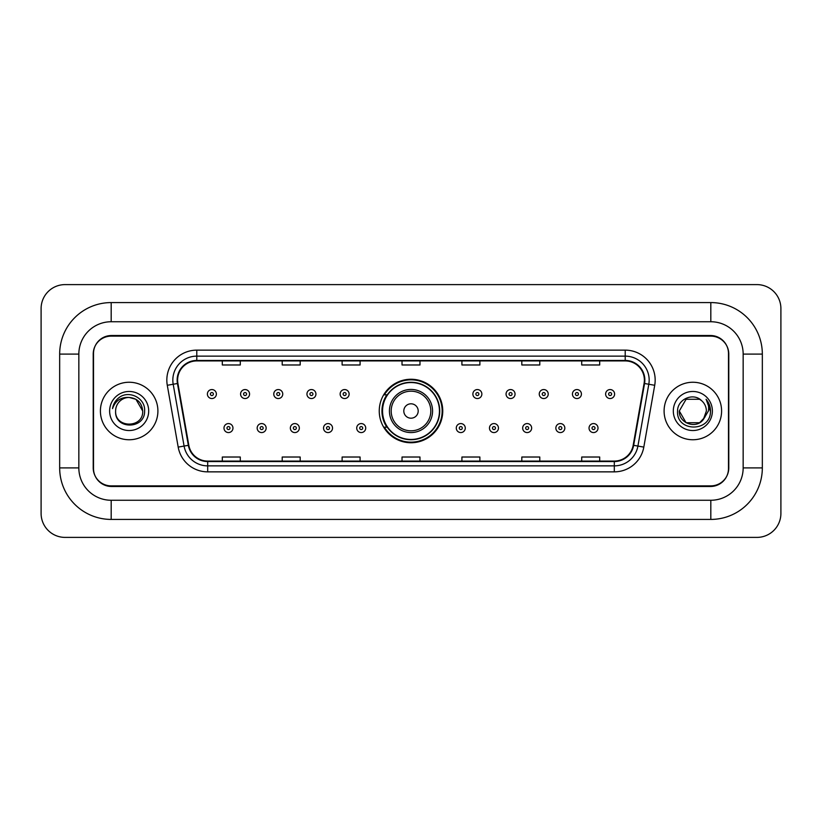 <?xml version="1.0" encoding="UTF-8"?>
<svg xmlns="http://www.w3.org/2000/svg" width="822" height="822" viewBox="0 0 822 822"><rect width="100%" height="100%" fill="white"/><g stroke="black" fill="none" stroke-linecap="round" stroke-linejoin="round"><path stroke-width="1.23" d="M379.25 411A31.75 31.75 0 0 0 411 442.75A31.75 31.75 0 0 0 442.75 411A31.75 31.75 0 0 0 411 379.25A31.75 31.75 0 0 0 379.25 411M386.864 427.173A29.058 29.058 0 0 1 386.864 394.827M710.814 302.578A51.519 51.519 0 0 1 762.333 354.097A51.519 51.519 0 0 0 710.814 302.578L111.186 302.578A51.519 51.519 0 0 0 59.667 354.097L59.667 467.903A51.519 51.519 0 0 0 111.186 519.422L710.814 519.422A51.519 51.519 0 0 0 762.333 467.903L762.333 354.097L743.16 354.097A32.346 32.346 0 0 0 710.814 321.741L111.186 321.741L710.814 321.741L710.814 302.578M710.814 519.422L710.814 500.259L111.186 500.259L710.814 500.259A32.346 32.346 0 0 0 743.16 467.903L743.16 354.097L743.16 467.903L762.333 467.903M59.667 467.903L78.84 467.903L78.84 354.097L78.84 467.903A32.346 32.346 0 0 0 111.186 500.259L111.186 519.422M710.814 336.126L111.186 336.126A17.971 17.971 0 0 0 93.215 354.097L93.215 467.903A17.971 17.971 0 0 0 111.186 485.874L710.814 485.874A17.971 17.971 0 0 0 728.785 467.903L728.785 354.097A17.971 17.971 0 0 0 710.814 336.126M111.186 302.578L111.186 321.741A32.346 32.346 0 0 0 78.84 354.097L59.667 354.097M780.9 308.569A23.961 23.961 0 0 0 756.939 284.607L65.061 284.607A23.961 23.961 0 0 0 41.1 308.569L41.1 513.431A23.961 23.961 0 0 0 65.061 537.393L756.939 537.393A23.961 23.961 0 0 0 780.9 513.431L780.9 308.569M93.513 353.491L93.513 468.509A17.971 17.971 0 0 0 111.484 486.48L710.516 486.48A17.971 17.971 0 0 0 728.487 468.509L728.487 353.491A17.971 17.971 0 0 0 710.516 335.52L111.484 335.52A17.971 17.971 0 0 0 93.513 353.491L93.513 468.509M100.407 411A28.749 28.749 0 0 0 129.157 439.749A28.749 28.749 0 0 0 157.906 411A28.749 28.749 0 0 0 129.157 382.251A28.749 28.749 0 0 0 100.407 411A28.749 28.749 0 0 0 129.157 439.749A28.749 28.749 0 0 0 157.906 411A28.749 28.749 0 0 0 129.157 382.251A28.749 28.749 0 0 0 100.407 411M664.094 411A28.749 28.749 0 0 0 692.843 439.749A28.749 28.749 0 0 0 721.593 411A28.749 28.749 0 0 0 692.843 382.251A28.749 28.749 0 0 0 664.094 411A28.749 28.749 0 0 0 692.843 439.749A28.749 28.749 0 0 0 721.593 411A28.749 28.749 0 0 0 692.843 382.251A28.749 28.749 0 0 0 664.094 411M177.614 380.093A19.173 19.173 0 0 1 196.787 360.92L625.213 360.92A19.173 19.173 0 0 1 644.088 383.422L633.187 445.236A19.173 19.173 0 0 1 614.311 461.08L207.689 461.08A19.173 19.173 0 0 1 188.813 445.236L177.912 383.422A19.173 19.173 0 0 1 177.614 380.093M177.141 380.093A19.646 19.646 0 0 0 177.439 383.504L188.341 445.319A19.646 19.646 0 0 0 207.689 461.553L614.311 461.553A19.646 19.646 0 0 0 633.659 445.319L644.561 383.504A19.646 19.646 0 0 0 625.213 360.447L196.787 360.447A19.646 19.646 0 0 0 177.141 380.093M167.287 385.292A29.952 29.952 0 0 1 196.787 350.141L625.213 350.141A29.952 29.952 0 0 1 654.713 385.292L643.811 447.106A29.952 29.952 0 0 1 614.311 471.859L207.689 471.859A29.952 29.952 0 0 1 178.189 447.106L167.287 385.292L173.195 384.254A23.961 23.961 0 0 1 196.787 356.132L625.213 356.132A23.961 23.961 0 0 1 648.805 384.254L637.913 446.069A23.961 23.961 0 0 1 614.311 465.869L207.689 465.869A23.961 23.961 0 0 1 184.087 446.069L173.195 384.254A23.961 23.961 0 0 1 172.826 380.093M728.487 468.509L728.487 353.491M633.659 445.319L637.913 446.069L648.805 384.254L654.713 385.292M402.02 360.92L402.02 364.978L419.98 364.978L419.98 360.92M342.116 360.92L342.116 364.978L360.087 364.978L360.087 360.92M282.213 360.92L282.213 364.978L300.184 364.978L300.184 360.92M222.31 360.92L222.31 364.978L240.281 364.978L240.281 360.92M461.913 360.92L461.913 364.978L479.884 364.978L479.884 360.92M521.816 360.92L521.816 364.978L539.787 364.978L539.787 360.92M581.719 360.92L581.719 364.978L599.69 364.978L599.69 360.92M419.98 461.08L419.98 457.022L402.02 457.022L402.02 461.08M360.087 461.08L360.087 457.022L342.116 457.022L342.116 461.08M300.184 461.08L300.184 457.022L282.213 457.022L282.213 461.08M240.281 461.08L240.281 457.022L222.31 457.022L222.31 461.08M479.884 461.08L479.884 457.022L461.913 457.022L461.913 461.08M539.787 461.08L539.787 457.022L521.816 457.022L521.816 461.08M599.69 461.08L599.69 457.022L581.719 457.022L581.719 461.08M142.699 411C143.531 428.468 114.782 428.468 115.614 411C114.35 429.927 145.206 429.495 144.6 411C145.648 398.053 128.828 389.659 118.861 397.745C115.337 400.561 113.231 404.188 112.542 408.626C115.327 400.684 120.865 396.964 129.157 397.458L135.928 399.276L142.699 411C143.531 428.468 114.782 428.468 115.614 411C114.782 428.468 143.531 428.468 142.699 411L135.928 399.276L129.157 397.458L135.928 399.276L142.699 411L135.928 399.276L129.157 397.458L135.928 399.276L142.699 411C141.898 402.77 137.377 398.259 129.157 397.458A13.542 13.542 0 0 0 115.614 411M109.624 411A19.533 19.533 0 0 0 129.157 430.533A19.533 19.533 0 0 0 148.69 411A19.533 19.533 0 0 0 129.157 391.467A19.533 19.533 0 0 0 109.624 411M418.193 411A7.193 7.193 0 0 0 411 403.808A7.193 7.193 0 0 0 403.808 411A7.193 7.193 0 0 0 411 418.193A7.193 7.193 0 0 0 418.193 411M432.567 411A21.567 21.567 0 0 0 411 389.433A21.567 21.567 0 0 0 389.433 411A21.567 21.567 0 0 0 411 432.567A21.567 21.567 0 0 0 432.567 411A21.567 21.567 0 0 1 411 432.567A21.567 21.567 0 0 1 389.433 411M439.451 411A28.451 28.451 0 0 0 411 382.549A28.451 28.451 0 0 0 382.549 411A28.451 28.451 0 0 0 411 439.451A28.451 28.451 0 0 0 439.451 411M442.154 411A31.154 31.154 0 0 1 384.377 427.173L387.265 427.173A28.719 28.719 0 0 0 429.998 432.536A28.719 28.719 0 0 0 429.998 389.464A28.719 28.719 0 0 0 387.265 394.827L384.377 394.827A31.154 31.154 0 0 1 442.154 411M703.149 419.785L699.614 422.724L686.072 422.724L679.301 411L686.072 399.276L699.614 399.276L701.711 400.766C693.388 392.053 677.41 399.245 677.554 411C676.033 431.899 709.92 432.454 710.475 412.017L710.506 411C710.455 406.561 708.975 402.657 706.067 399.297C708.276 402.924 709.057 406.828 708.4 411L703.313 419.58L706.386 411C706.303 406.911 704.752 403.499 701.711 400.766L699.614 399.276L686.072 399.276L679.301 411L686.072 422.724L699.614 422.724L703.149 419.785M704.875 417.216L699.614 422.724L686.072 422.724L679.301 411L686.072 422.724L699.614 422.724L704.875 417.216M679.301 411C678.612 423.001 695.587 429.331 702.944 420.021L703.313 419.58M673.31 411A19.533 19.533 0 0 0 692.843 430.533A19.533 19.533 0 0 0 712.376 411A19.533 19.533 0 0 0 692.843 391.467A19.533 19.533 0 0 0 673.31 411M706.201 399.451L710.496 411.514M216.371 394.046A4.49 4.49 0 0 1 211.881 398.536A4.49 4.49 0 0 1 207.391 394.046A4.49 4.49 0 0 1 211.881 389.556A4.49 4.49 0 0 1 216.371 394.046A4.49 4.49 0 0 0 211.881 389.556A4.49 4.49 0 0 0 207.391 394.046M249.559 394.046A4.49 4.49 0 0 1 245.069 398.536A4.49 4.49 0 0 1 240.579 394.046A4.49 4.49 0 0 1 245.069 389.556A4.49 4.49 0 0 1 249.559 394.046A4.49 4.49 0 0 0 245.069 389.556A4.49 4.49 0 0 0 240.579 394.046M282.747 394.046A4.49 4.49 0 0 1 278.257 398.536A4.49 4.49 0 0 1 273.767 394.046A4.49 4.49 0 0 1 278.257 389.556A4.49 4.49 0 0 1 282.747 394.046A4.49 4.49 0 0 0 278.257 389.556A4.49 4.49 0 0 0 273.767 394.046M315.936 394.046A4.49 4.49 0 0 1 311.446 398.536A4.49 4.49 0 0 1 306.945 394.046A4.49 4.49 0 0 1 311.446 389.556A4.49 4.49 0 0 1 315.936 394.046A4.49 4.49 0 0 0 311.446 389.556A4.49 4.49 0 0 0 306.945 394.046M349.124 394.046A4.49 4.49 0 0 1 344.623 398.536A4.49 4.49 0 0 1 340.133 394.046A4.49 4.49 0 0 1 344.623 389.556A4.49 4.49 0 0 1 349.124 394.046A4.49 4.49 0 0 0 344.623 389.556A4.49 4.49 0 0 0 340.133 394.046M481.867 394.046A4.49 4.49 0 0 1 477.377 398.536A4.49 4.49 0 0 1 472.876 394.046A4.49 4.49 0 0 1 477.377 389.556A4.49 4.49 0 0 1 481.867 394.046A4.49 4.49 0 0 0 477.377 389.556A4.49 4.49 0 0 0 472.876 394.046M515.055 394.046A4.49 4.49 0 0 1 510.554 398.536A4.49 4.49 0 0 1 506.064 394.046A4.49 4.49 0 0 1 510.554 389.556A4.49 4.49 0 0 1 515.055 394.046A4.49 4.49 0 0 0 510.554 389.556A4.49 4.49 0 0 0 506.064 394.046M548.233 394.046A4.49 4.49 0 0 1 543.743 398.536A4.49 4.49 0 0 1 539.253 394.046A4.49 4.49 0 0 1 543.743 389.556A4.49 4.49 0 0 1 548.233 394.046A4.49 4.49 0 0 0 543.743 389.556A4.49 4.49 0 0 0 539.253 394.046M581.421 394.046A4.49 4.49 0 0 1 576.931 398.536A4.49 4.49 0 0 1 572.441 394.046A4.49 4.49 0 0 1 576.931 389.556A4.49 4.49 0 0 1 581.421 394.046A4.49 4.49 0 0 0 576.931 389.556A4.49 4.49 0 0 0 572.441 394.046M614.609 394.046A4.49 4.49 0 0 1 610.119 398.536A4.49 4.49 0 0 1 605.629 394.046A4.49 4.49 0 0 1 610.119 389.556A4.49 4.49 0 0 1 614.609 394.046A4.49 4.49 0 0 0 610.119 389.556A4.49 4.49 0 0 0 605.629 394.046M223.985 428.077A4.49 4.49 0 0 1 228.475 423.577A4.49 4.49 0 0 1 232.965 428.077A4.49 4.49 0 0 1 228.475 432.567A4.49 4.49 0 0 1 223.985 428.077A4.49 4.49 0 0 0 228.475 432.567A4.49 4.49 0 0 0 232.965 428.077M257.173 428.077A4.49 4.49 0 0 1 261.663 423.577A4.49 4.49 0 0 1 266.153 428.077A4.49 4.49 0 0 1 261.663 432.567A4.49 4.49 0 0 1 257.173 428.077A4.49 4.49 0 0 0 261.663 432.567A4.49 4.49 0 0 0 266.153 428.077M290.351 428.077A4.49 4.49 0 0 1 294.851 423.577A4.49 4.49 0 0 1 299.342 428.077A4.49 4.49 0 0 1 294.851 432.567A4.49 4.49 0 0 1 290.351 428.077A4.49 4.49 0 0 0 294.851 432.567A4.49 4.49 0 0 0 299.342 428.077M323.539 428.077A4.49 4.49 0 0 1 328.04 423.577A4.49 4.49 0 0 1 332.53 428.077A4.49 4.49 0 0 1 328.04 432.567A4.49 4.49 0 0 1 323.539 428.077A4.49 4.49 0 0 0 328.04 432.567A4.49 4.49 0 0 0 332.53 428.077M356.727 428.077A4.49 4.49 0 0 1 361.218 423.577A4.49 4.49 0 0 1 365.718 428.077A4.49 4.49 0 0 1 361.218 432.567A4.49 4.49 0 0 1 356.727 428.077A4.49 4.49 0 0 0 361.218 432.567A4.49 4.49 0 0 0 365.718 428.077M456.282 428.077A4.49 4.49 0 0 1 460.782 423.577A4.49 4.49 0 0 1 465.273 428.077A4.49 4.49 0 0 1 460.782 432.567A4.49 4.49 0 0 1 456.282 428.077A4.49 4.49 0 0 0 460.782 432.567A4.49 4.49 0 0 0 465.273 428.077M489.47 428.077A4.49 4.49 0 0 1 493.96 423.577A4.49 4.49 0 0 1 498.461 428.077A4.49 4.49 0 0 1 493.96 432.567A4.49 4.49 0 0 1 489.47 428.077A4.49 4.49 0 0 0 493.96 432.567A4.49 4.49 0 0 0 498.461 428.077M522.658 428.077A4.49 4.49 0 0 1 527.149 423.577A4.49 4.49 0 0 1 531.649 428.077A4.49 4.49 0 0 1 527.149 432.567A4.49 4.49 0 0 1 522.658 428.077A4.49 4.49 0 0 0 527.149 432.567A4.49 4.49 0 0 0 531.649 428.077M555.847 428.077A4.49 4.49 0 0 1 560.337 423.577A4.49 4.49 0 0 1 564.827 428.077A4.49 4.49 0 0 1 560.337 432.567A4.49 4.49 0 0 1 555.847 428.077A4.49 4.49 0 0 0 560.337 432.567A4.49 4.49 0 0 0 564.827 428.077M589.035 428.077A4.49 4.49 0 0 1 593.525 423.577A4.49 4.49 0 0 1 598.015 428.077A4.49 4.49 0 0 1 593.525 432.567A4.49 4.49 0 0 1 589.035 428.077A4.49 4.49 0 0 0 593.525 432.567A4.49 4.49 0 0 0 598.015 428.077M625.213 350.141L625.213 360.447M173.195 384.254L177.439 383.504M207.689 471.859L207.689 461.553M614.311 461.553L614.311 471.859M178.189 447.106L188.341 445.319M644.561 383.504L648.805 384.254M196.787 350.141L196.787 360.447M637.913 446.069L643.811 447.106M430.81 411A19.81 19.81 0 0 0 411 391.19A19.81 19.81 0 0 0 391.19 411A19.81 19.81 0 0 0 411 430.81A19.81 19.81 0 0 0 430.81 411M210.381 394.046A1.5 1.5 0 0 0 211.881 395.546A1.5 1.5 0 0 0 213.381 394.046A1.5 1.5 0 0 0 211.881 392.546A1.5 1.5 0 0 0 210.381 394.046M243.569 394.046A1.5 1.5 0 0 0 245.069 395.546A1.5 1.5 0 0 0 246.569 394.046A1.5 1.5 0 0 0 245.069 392.546A1.5 1.5 0 0 0 243.569 394.046M276.757 394.046A1.5 1.5 0 0 0 278.257 395.546A1.5 1.5 0 0 0 279.757 394.046A1.5 1.5 0 0 0 278.257 392.546A1.5 1.5 0 0 0 276.757 394.046M309.945 394.046A1.5 1.5 0 0 0 311.446 395.546A1.5 1.5 0 0 0 312.935 394.046A1.5 1.5 0 0 0 311.446 392.546A1.5 1.5 0 0 0 309.945 394.046M343.134 394.046A1.5 1.5 0 0 0 344.623 395.546A1.5 1.5 0 0 0 346.124 394.046A1.5 1.5 0 0 0 344.623 392.546A1.5 1.5 0 0 0 343.134 394.046M475.876 394.046A1.5 1.5 0 0 0 477.377 395.546A1.5 1.5 0 0 0 478.866 394.046A1.5 1.5 0 0 0 477.377 392.546A1.5 1.5 0 0 0 475.876 394.046M509.065 394.046A1.5 1.5 0 0 0 510.554 395.546A1.5 1.5 0 0 0 512.055 394.046A1.5 1.5 0 0 0 510.554 392.546A1.5 1.5 0 0 0 509.065 394.046M542.243 394.046A1.5 1.5 0 0 0 543.743 395.546A1.5 1.5 0 0 0 545.243 394.046A1.5 1.5 0 0 0 543.743 392.546A1.5 1.5 0 0 0 542.243 394.046M575.431 394.046A1.5 1.5 0 0 0 576.931 395.546A1.5 1.5 0 0 0 578.431 394.046A1.5 1.5 0 0 0 576.931 392.546A1.5 1.5 0 0 0 575.431 394.046M608.619 394.046A1.5 1.5 0 0 0 610.119 395.546A1.5 1.5 0 0 0 611.619 394.046A1.5 1.5 0 0 0 610.119 392.546A1.5 1.5 0 0 0 608.619 394.046M229.975 428.077A1.5 1.5 0 0 0 228.475 426.577A1.5 1.5 0 0 0 226.975 428.077A1.5 1.5 0 0 0 228.475 429.567A1.5 1.5 0 0 0 229.975 428.077M263.163 428.077A1.5 1.5 0 0 0 261.663 426.577A1.5 1.5 0 0 0 260.163 428.077A1.5 1.5 0 0 0 261.663 429.567A1.5 1.5 0 0 0 263.163 428.077M296.341 428.077A1.5 1.5 0 0 0 294.851 426.577A1.5 1.5 0 0 0 293.351 428.077A1.5 1.5 0 0 0 294.851 429.567A1.5 1.5 0 0 0 296.341 428.077M329.53 428.077A1.5 1.5 0 0 0 328.04 426.577A1.5 1.5 0 0 0 326.54 428.077A1.5 1.5 0 0 0 328.04 429.567A1.5 1.5 0 0 0 329.53 428.077M362.718 428.077A1.5 1.5 0 0 0 361.218 426.577A1.5 1.5 0 0 0 359.728 428.077A1.5 1.5 0 0 0 361.218 429.567A1.5 1.5 0 0 0 362.718 428.077M462.272 428.077A1.5 1.5 0 0 0 460.782 426.577A1.5 1.5 0 0 0 459.282 428.077A1.5 1.5 0 0 0 460.782 429.567A1.5 1.5 0 0 0 462.272 428.077M495.461 428.077A1.5 1.5 0 0 0 493.96 426.577A1.5 1.5 0 0 0 492.47 428.077A1.5 1.5 0 0 0 493.96 429.567A1.5 1.5 0 0 0 495.461 428.077M528.649 428.077A1.5 1.5 0 0 0 527.149 426.577A1.5 1.5 0 0 0 525.659 428.077A1.5 1.5 0 0 0 527.149 429.567A1.5 1.5 0 0 0 528.649 428.077M561.837 428.077A1.5 1.5 0 0 0 560.337 426.577A1.5 1.5 0 0 0 558.837 428.077A1.5 1.5 0 0 0 560.337 429.567A1.5 1.5 0 0 0 561.837 428.077M595.025 428.077A1.5 1.5 0 0 0 593.525 426.577A1.5 1.5 0 0 0 592.025 428.077A1.5 1.5 0 0 0 593.525 429.567A1.5 1.5 0 0 0 595.025 428.077"/></g></svg>
